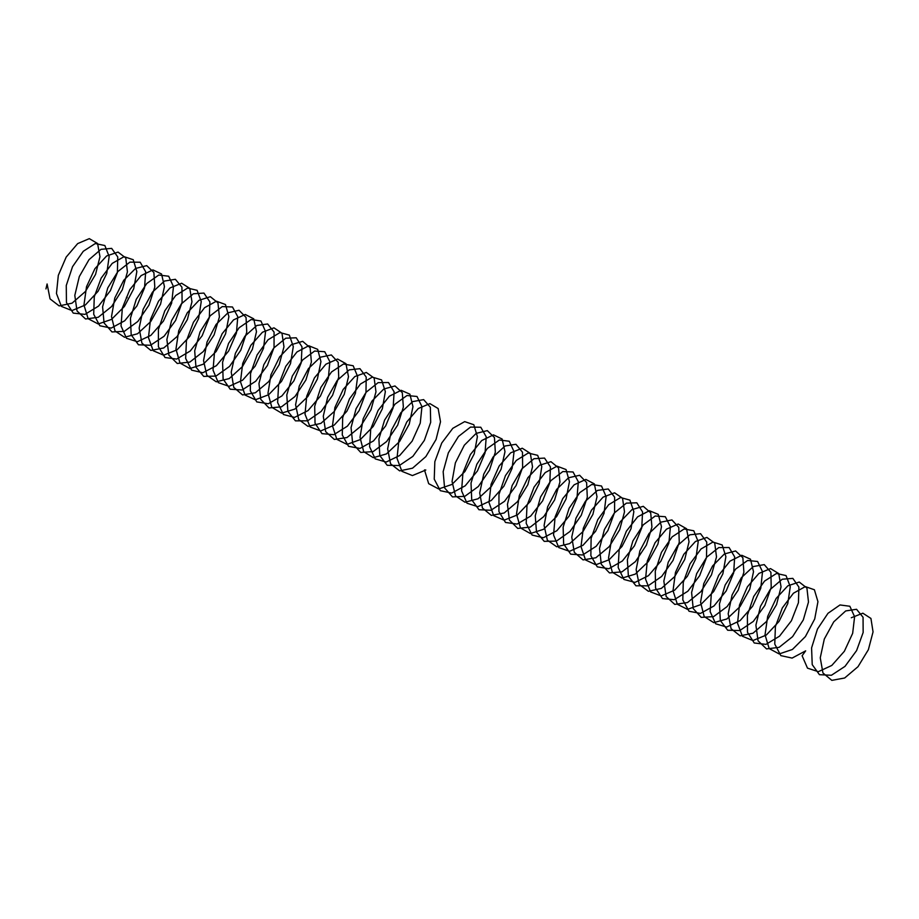<?xml version="1.0" encoding="UTF-8"?>
<svg xmlns="http://www.w3.org/2000/svg" width="919" height="919" viewBox="0 0 919 919"><rect width="100%" height="100%" fill="white"/><g stroke="black" fill="none" stroke-linecap="round" stroke-linejoin="round"><path stroke-width="1.38" d="M126.443 297.342L127.178 297.71L126.443 297.342M45.95 288.922L47.099 283.971L50.051 298.893L59.161 305.912L72.073 303.167L85.375 291.541L95.553 274.413L99.964 256.7L97.586 243.512L89.304 238.641L77.678 243.592L66.191 257.067L58.311 275.378L56.461 293.483L61.401 306.395L71.946 310.588L85.352 304.993L98.08 291.277L106.753 273.425L109.166 256.562L104.858 245.534L95.254 243.558L83.284 251.289L72.544 266.671L66.271 285.476L66.444 302.512L73.244 313.115L84.985 314.378L98.574 306.073L110.406 290.645L117.391 272.529L117.758 256.941L111.647 248.371L100.987 249.336L89.005 259.675L79.298 276.585L74.807 295.413L77.024 310.967L85.547 318.985L98.195 317.308L111.636 306.521L122.307 289.772L127.431 271.863L125.777 257.963L118.034 252.082L106.615 255.976L94.933 268.658L86.524 286.682L83.951 305.062L88.167 318.744L98.218 323.982L111.475 319.421L124.444 306.429L133.703 288.784L136.851 271.565L133.232 259.709L124.088 256.665L112.21 263.397L101.159 278.124L94.266 296.803L93.704 314.287L99.838 325.763L111.176 328.106L124.731 320.765L136.931 305.924L144.547 287.842L145.661 271.737L140.193 262.237L129.889 262.133L117.873 271.542L107.753 287.946L102.595 306.82L104.065 322.96L111.98 331.943L124.329 331.345L137.861 321.432L148.993 305.119L154.806 287.084L153.887 272.518L146.718 265.625L135.541 268.463L123.72 280.318L114.795 297.986L111.509 316.584L115.001 330.989L124.525 337.273L137.597 333.746L150.773 321.524L160.572 304.155L164.455 286.625L161.537 273.988L152.887 269.887L141.135 275.597L129.82 289.623L122.342 308.118L121.044 325.981L126.489 338.295L137.379 341.707L150.877 335.366L163.387 321.156L171.623 303.19L173.484 286.625L168.682 276.228L158.769 275.034L146.764 283.5L136.265 299.33L130.452 318.181L131.187 334.861L138.47 344.786L150.475 345.268L164.064 336.274L175.609 320.444L182.1 302.34L181.928 287.165L175.357 279.296L164.467 281.053L152.531 292.058L143.146 309.301L139.16 328.06L141.917 343.143L150.877 350.426L163.72 347.968L177.068 336.561L187.373 319.525L191.968 301.754L189.785 288.371L181.64 283.236L170.061 287.911L158.528 301.179L150.498 319.421L148.464 337.606L153.209 350.725L163.628 355.193L176.999 349.863L189.796 336.343L198.63 318.537L201.238 301.57L197.103 290.324L187.614 288.061L175.667 295.539L164.846 310.748L158.401 329.519L158.39 346.693L165.018 357.514L176.643 359.076L190.233 351.024L202.169 335.734L209.314 317.629L209.888 301.903L203.938 293.081L193.369 293.77L181.376 303.856L171.554 320.639L166.879 339.49L168.901 355.205L177.264 363.476L189.842 362.086L203.317 351.529L214.104 334.884L219.411 316.94L217.952 302.856L210.359 296.699L198.998 300.318L187.281 312.793L178.723 330.725L175.966 349.163L179.998 363.051L189.9 368.565L203.122 364.269L216.16 351.483L225.557 333.907L228.9 316.596L225.465 304.522L216.436 301.202L204.592 307.67L193.472 322.213L186.419 340.846L185.661 358.433L191.623 370.139L202.835 372.758L216.39 365.682L228.67 351.001L236.447 332.954L237.768 316.722L232.473 306.98L222.26 306.59L210.244 315.745L200.02 332L194.69 350.874L195.965 367.175L203.719 376.399L215.988 376.089L229.532 366.417L240.778 350.219L246.763 332.161L246.051 317.434L239.032 310.277L227.923 312.828L216.068 324.464L207.028 342.029L203.547 360.673L206.855 375.274L216.229 381.81L229.245 378.571L242.467 366.555L252.403 349.266L256.481 331.679L253.747 318.836L245.224 314.459L233.518 319.904L222.145 333.723L214.518 352.161L213.024 370.104L218.285 382.637L229.061 386.336L242.524 380.259L255.114 366.221L263.512 348.29L265.568 331.61L260.939 320.995L251.14 319.525L239.147 327.727L228.555 343.396L222.582 362.235L223.11 379.053L230.221 389.219L242.134 389.978L255.723 381.224L267.383 365.532L274.046 347.428L274.069 332.104L267.659 323.982L256.849 325.464L244.891 336.216L235.39 353.356L231.22 372.138L233.782 387.393L242.582 394.94L255.367 392.758L268.75 381.569L279.192 364.636L283.971 346.819L281.972 333.241L273.977 327.842L262.455 332.23L250.864 345.291L242.696 363.464L240.468 381.718L245.028 395.044L255.31 399.788L268.647 394.733L281.513 381.396L290.496 363.648L293.299 346.589L289.347 335.113L279.973 332.575L268.049 339.789L257.148 354.826L250.542 373.573L250.324 390.851L256.78 401.913L268.314 403.751L281.892 395.951L293.919 380.822L301.237 362.729L302.006 346.865L296.228 337.79L285.752 338.192L273.747 348.048L263.81 364.694L258.963 383.556L260.789 399.432L269.003 407.956L281.501 406.841L294.988 396.514L305.901 379.984L311.392 362.006L310.128 347.75L302.684 341.328L291.38 344.671L279.629 356.928L270.944 374.768L267.992 393.275L271.829 407.347L281.605 413.125L294.769 409.116L307.854 396.526L317.4 379.019L320.938 361.627L317.687 349.346L308.795 345.751L296.975 351.943L285.786 366.302L278.583 384.889L277.63 402.579L283.408 414.503L294.505 417.41L308.037 410.598L320.409 396.078L328.359 378.054L329.864 361.695L324.74 351.724L314.643 351.047L302.627 359.961L292.299 376.066L286.797 394.94L287.877 411.379L295.458 420.856L307.635 420.822L321.202 411.39L332.552 395.319L338.72 377.238L338.203 362.35L331.345 354.941L320.306 357.215L308.428 368.622L299.249 386.072L295.596 404.762L298.709 419.535L307.934 426.347L320.892 423.383L334.16 411.586L344.234 394.377L348.496 376.721L345.958 363.683L337.572 359.042L325.9 364.2L314.47 377.835L306.705 396.204L305.016 414.239L310.094 426.979L320.731 430.954L334.171 425.141L346.842 411.287L355.389 393.401L357.652 376.618L353.195 365.762L343.499 364.016L331.518 371.954L320.846 387.473L314.7 406.29L315.033 423.234L321.983 433.642L333.792 434.687L347.382 426.175L359.145 410.632L365.98 392.516L366.199 377.043L359.949 368.668L349.22 369.863L337.25 380.397L327.635 397.399L323.281 416.215L325.659 431.643L334.309 439.443L347.014 437.547L360.432 426.577L371 409.748L375.974 391.873L374.159 378.111L366.313 372.448L354.837 376.56L343.201 389.415L334.895 407.508L332.471 425.83L336.848 439.362L347.003 444.382L360.294 439.592L373.217 426.45L382.35 408.76L385.348 391.609L381.58 379.915L372.333 377.1L360.432 384.05L349.45 398.915L342.684 417.617L342.282 435.02L348.554 446.312L359.972 448.426L373.551 440.89L385.67 425.911L393.148 407.829L394.113 391.827L388.507 382.522L378.123 382.637L366.118 392.241L356.078 408.748L351.058 427.622L352.689 443.647L360.73 452.435L373.148 451.608L386.669 441.511L397.697 425.095L403.361 407.083L402.292 392.654L394.998 385.969L383.774 389.024L371.977 401.063L363.154 418.811L360.018 437.364L363.671 451.631L373.298 457.685L386.417 453.94L399.558 441.557L409.242 424.13L412.964 406.657L409.908 394.182L401.143 390.299L389.357 396.227L378.1 410.402L370.748 428.932L369.599 446.726L375.193 458.868L386.175 462.062L399.685 455.502L412.137 441.154L420.247 423.154L421.959 406.68L417.008 396.48L407.014 395.515L394.998 404.176L384.579 420.132L378.904 438.995L379.788 455.571L387.209 465.301L399.294 465.554L412.872 456.364L424.325 440.419L430.678 422.326L430.345 407.278L423.648 399.616L412.688 401.603L400.776 412.78L391.483 430.126L387.646 448.851L390.564 463.796L399.639 470.873L412.539 468.185L425.853 456.605L436.054 439.489L440.511 421.775L438.156 408.541L429.908 403.625L418.294 408.507L406.795 421.947L398.892 440.247L397.008 458.363L401.902 471.321L412.413 475.571L425.819 470.023L424.486 469.942L428.668 483.67L438.685 488.965L451.941 484.451L464.934 471.504L474.215 453.871L477.398 436.628L473.813 424.727L464.692 421.626L452.814 428.311L441.752 443.004L434.836 461.671L434.239 479.167L440.327 490.689L451.643 493.101L465.198 485.806L477.409 470.999L485.06 452.929L486.22 436.801L480.786 427.243L470.505 427.082L458.489 436.445L448.346 452.814L443.153 471.688L444.578 487.863L452.47 496.903L464.796 496.352L478.339 486.496L489.482 470.195L495.33 452.159L494.456 437.559L487.323 430.62L476.157 433.389L464.325 445.21L455.376 462.854L452.056 481.464L455.514 495.915L465.003 502.233L478.064 498.776L491.251 486.588L501.085 469.241L504.99 451.7L502.119 439.018L493.492 434.859L481.751 440.523L470.425 454.503L462.923 472.975L461.579 490.861L466.99 503.221L477.857 506.691L491.343 500.407L503.865 486.231L512.136 468.265L514.043 451.677L509.264 441.235L499.373 439.994L487.38 448.403L476.858 464.198L471.022 483.049L471.711 499.764L478.96 509.735L490.953 510.263L504.531 501.326L516.099 485.519L522.624 467.415L522.486 452.205L515.95 444.291L505.071 445.991L493.135 456.95L483.727 474.17L479.707 492.929L482.429 508.058L491.355 515.398L504.186 512.986L517.535 501.625L527.874 484.6L532.515 466.829L530.355 453.4L522.245 448.219L510.677 452.826L499.132 466.059L491.079 484.29L489 502.486L493.71 515.651L504.094 520.177L517.466 514.904L530.274 501.418L539.143 483.624L541.785 466.634L537.684 455.342L528.23 453.021L516.283 460.442L505.439 475.628L498.971 494.399L498.914 511.584L505.507 522.463L517.121 524.071L530.7 516.064L542.658 500.821L549.838 482.705L550.447 466.955L544.53 458.087L533.985 458.707L521.992 468.759L512.136 485.508L507.437 504.359L509.413 520.108L517.753 528.436L530.309 527.092L543.784 516.581L554.605 499.959L559.947 482.004L558.522 467.886L550.963 461.683L539.614 465.244L527.885 477.673L519.304 495.594L516.512 514.043L520.499 527.966L530.378 533.537L543.588 529.298L556.638 516.547L566.058 498.983L569.447 481.659L566.047 469.552L557.052 466.163L545.208 472.584L534.065 487.093L526.989 505.714L526.196 523.325L532.112 535.065L543.313 537.753L556.857 530.722L569.148 516.076L576.971 498.029L578.327 481.774L573.065 471.987L562.876 471.539L550.86 480.648L540.613 496.869L535.249 515.754L536.489 532.067L544.209 541.36L556.454 541.096L570.01 531.469L581.267 515.295L587.298 497.236L586.609 482.475L579.636 475.272L568.539 477.765L556.673 489.356L547.609 506.897L544.094 525.553L547.356 540.188L556.707 546.782L569.711 543.588L582.945 531.619L592.916 514.353L597.017 496.742L594.329 483.865L585.828 479.431L574.134 484.818L562.75 498.603L555.099 517.029L553.56 534.996L558.786 547.575L569.527 551.32L582.991 545.289L595.592 531.297L604.024 513.376L606.126 496.674L601.531 486.002L591.744 484.474L579.751 492.63L569.148 508.264L563.14 527.104L563.634 543.945L570.71 554.168L582.612 554.984L596.19 546.277L607.873 530.619L614.57 512.503L614.627 497.145L608.252 488.977L597.453 490.401L585.506 501.119L575.972 518.224L571.767 537.018L574.295 552.308L583.071 559.901L595.834 557.776L609.228 546.633L619.693 529.712L624.506 511.883L622.554 498.27L614.581 492.814L603.071 497.156L591.468 510.183L583.278 528.322L581.003 546.598L585.529 559.97L595.788 564.771L609.113 559.763L621.991 546.472L631.008 528.735L633.846 511.653L629.929 500.131L620.589 497.535L608.665 504.703L597.741 519.706L591.112 538.442L590.86 555.742L597.27 566.851L608.78 568.746L622.358 561.004L634.409 545.897L641.761 527.805L642.565 511.917L636.821 502.796L626.367 503.141L614.351 512.951L604.403 529.562L599.521 548.425L601.302 564.335L609.481 572.916L621.968 571.859L635.466 561.578L646.402 545.07L651.927 527.081L650.698 512.791L643.289 506.323L631.996 509.597L620.233 521.808L611.526 539.637L608.527 558.155L612.341 572.261L622.083 578.097L635.236 574.134L648.332 561.589L657.912 544.094L661.485 526.69L658.268 514.376L649.4 510.711L637.591 516.857L626.379 531.182L619.153 549.757L618.165 567.471L623.898 579.441L634.983 582.405L648.504 575.639L660.887 561.153L668.871 543.129L670.422 526.759L665.333 516.731L655.247 515.996L643.231 524.864L632.892 540.935L627.355 559.809L628.389 576.27L635.948 585.805L648.102 585.828L661.669 576.443L673.053 560.406L679.256 542.325L678.762 527.391L671.938 519.936L660.922 522.153L649.032 533.514L639.842 550.941L636.143 569.642L639.21 584.45L648.412 591.308L661.358 588.401L674.638 576.65L684.735 559.464L689.032 541.785L686.539 528.712L678.176 524.014L666.516 529.126L655.075 542.715L647.275 561.072L645.552 579.119L650.595 591.916L661.209 595.937L674.638 590.182L687.32 576.362L695.901 558.476L698.199 541.682L693.776 530.78L684.115 528.976L672.134 536.868L661.439 552.342L655.27 571.159L655.557 588.126L662.473 598.579L674.27 599.682L687.849 591.227L699.635 575.708L706.504 557.592L706.757 542.095L700.554 533.675L689.836 534.812L677.866 545.289L668.216 562.279L663.84 581.084L666.172 596.546L674.787 604.403L687.481 602.565L700.91 591.641L711.501 574.823L716.51 556.948L714.741 543.152L706.906 537.431L695.453 541.486L683.805 554.306L675.476 572.365L673.018 590.71L677.349 604.277L687.469 609.354L700.76 604.622L713.695 591.526L722.862 573.847L725.895 556.673L722.162 544.944L712.949 542.061L701.048 548.953L690.043 563.795L683.254 582.485L682.806 599.912L689.043 611.25L700.45 613.421L714.017 605.931L726.159 590.986L733.672 572.905L734.672 556.88L729.1 547.529L718.738 547.586L706.722 557.144L696.671 573.628L691.605 592.491L693.202 608.55L701.208 617.384L713.615 616.615L727.136 606.563L738.198 590.17L743.896 572.158L742.862 557.695L735.602 550.963L724.379 553.962L712.581 565.955L703.736 583.68L700.565 602.244L704.172 616.546L713.776 622.657L726.883 618.969L740.036 606.62L749.743 589.205L753.511 571.721L750.49 559.2L741.748 555.271L729.973 561.141L718.704 575.283L711.317 593.8L710.134 611.606L715.694 623.794L726.653 627.045L740.163 620.543L752.627 606.23L760.771 588.24L762.517 571.744L757.601 561.486L747.618 560.475L735.614 569.079L725.171 585.001L719.462 603.863L720.312 620.474L727.699 630.25L739.761 630.549L753.339 621.416L764.826 605.506L771.202 587.402L770.915 572.319L764.252 564.611L753.304 566.541L741.392 577.672L732.075 594.995L728.193 613.731L731.076 628.711L740.117 635.833L753.006 633.214L766.331 621.669L776.555 604.576L781.047 586.839L778.738 573.571L770.513 568.597L758.91 573.433L747.4 586.827L739.462 605.116L737.543 623.243L742.403 636.247L752.891 640.554L766.285 635.063L779.036 621.428L787.778 603.588L790.271 586.678L786.032 575.57L776.475 573.479L764.516 581.107L753.741 596.42L747.4 615.213L747.492 632.306L754.235 642.99L765.929 644.38L779.519 636.178L791.385 620.807L798.439 602.692L798.887 587.046L792.844 578.373L782.218 579.234L770.237 589.47L760.472 606.322L755.912 625.161L758.049 640.784L766.515 648.906L779.128 647.344L792.58 636.649L803.298 619.934L808.49 602.014L806.916 588.034L799.243 582.049L787.836 585.828L776.153 598.43L767.675 616.408L765.033 634.822L769.18 648.584L779.163 653.937L792.408 649.48L805.412 636.568L814.716 618.958L817.944 601.692L814.395 589.757L805.308 586.598L793.43 593.226L782.356 607.873L775.406 626.54L774.763 644.058L780.828 655.626L792.109 658.084L805.664 650.847L802.115 655.752L807.491 668.147L818.324 671.686L831.81 665.436L844.354 651.295L852.66 633.34L854.601 616.741L849.857 606.253L839.989 604.955L827.985 613.306L817.462 629.078L811.58 647.929L812.224 664.655L819.449 674.684L831.419 675.27L844.998 666.378L856.588 650.595L863.148 632.49L863.056 617.258L856.554 609.286L845.687 610.94L833.751 621.841L824.309 639.038L820.253 657.809L822.942 672.972L831.833 680.359L844.653 678.004L858.013 666.689L868.375 649.687L873.05 631.893L870.936 618.441L862.849 613.191L851.293 617.752M126.477 297.228L127.155 297.63"/></g></svg>
